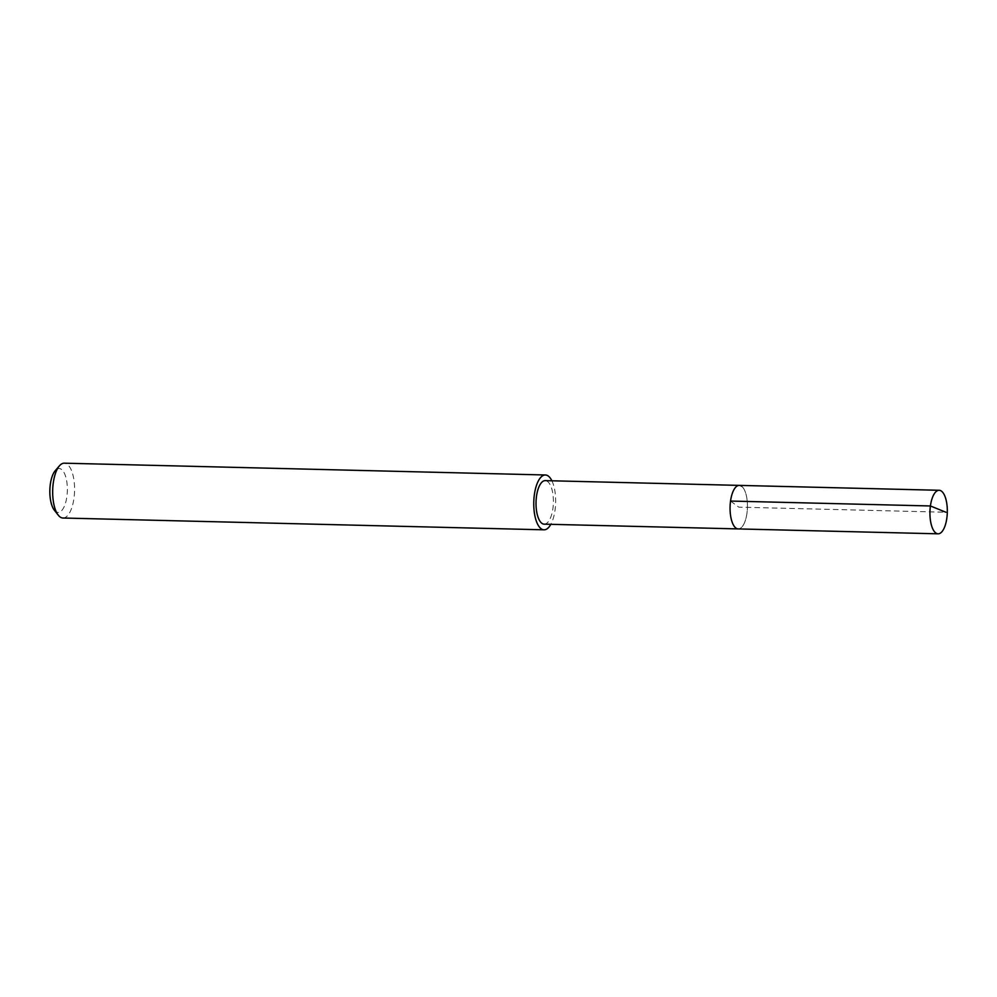 <?xml version="1.0" encoding="UTF-8"?>
<svg xmlns="http://www.w3.org/2000/svg" width="997" height="997" viewBox="0 0 997 997"><rect width="100%" height="100%" fill="white"/><g stroke="black" fill="none" stroke-linecap="round" stroke-linejoin="round"><path stroke-width="0.75" stroke-dasharray="4.99 3.74" d="M741.618 486.262A21.772 8.686 -88.6 0 1 747.276 510.339A21.772 8.686 -88.6 0 1 738.216 528.921A21.772 8.686 91.4 0 0 747.276 510.339A21.772 8.686 91.4 0 0 741.618 486.262A21.772 8.686 91.4 0 0 739.288 485.389M544.175 524.16A21.772 8.686 91.4 0 0 553.235 505.579A21.772 8.686 91.4 0 0 547.565 481.501A21.772 8.686 91.4 0 0 545.247 480.629M551.889 480.791A27.43 10.942 -88.6 0 1 550.818 524.322M62.948 518.016A27.43 10.942 91.4 0 0 74.364 494.612A27.43 10.942 91.4 0 0 67.235 464.278A27.43 10.942 91.4 0 0 64.294 463.181M54.312 510.128A21.946 8.749 91.4 0 0 55.707 511.536A21.946 8.749 91.4 0 0 66.874 496.618A21.946 8.749 91.4 0 0 61.478 469.413A21.946 8.749 91.4 0 0 55.284 470.634M730.539 501.055L738.752 507.149L945.891 512.234"/><path stroke-width="1.5" d="M941.492 491.16A21.772 8.686 -88.6 0 1 947.15 515.237A21.772 8.686 -88.6 0 1 938.09 533.819A21.772 8.686 -88.6 0 1 935.759 532.946A21.772 8.686 -88.6 0 1 930.101 508.869A21.772 8.686 -88.6 0 1 939.162 490.287A21.772 8.686 -88.6 0 1 941.492 491.16M735.898 528.049A21.772 8.686 91.4 0 0 738.216 528.921A21.772 8.686 -88.6 0 1 735.898 528.049A21.772 8.686 -88.6 0 1 730.228 503.971A21.772 8.686 -88.6 0 1 739.288 485.389A21.772 8.686 91.4 0 0 730.228 503.971A21.772 8.686 91.4 0 0 735.898 528.049M741.618 486.262A21.772 8.686 -88.6 0 0 739.288 485.389L545.247 480.629A21.772 8.686 91.4 0 0 536.187 499.21A21.772 8.686 91.4 0 0 541.845 523.288A21.772 8.686 91.4 0 0 544.175 524.16L938.09 533.819M550.818 524.322A27.43 10.942 -88.6 0 1 544.038 529.818A27.43 10.942 -88.6 0 1 541.097 528.722A27.43 10.942 -88.6 0 1 533.968 498.388A27.43 10.942 -88.6 0 1 545.384 474.983A27.43 10.942 -88.6 0 1 548.313 476.068A27.43 10.942 -88.6 0 1 551.889 480.791M545.384 474.983L64.294 463.181A27.43 10.942 91.4 0 0 59.471 465.786A27.43 10.942 91.4 0 0 52.691 490.325A27.43 10.942 91.4 0 0 58.262 515.175A27.43 10.942 91.4 0 0 60.019 516.92A27.43 10.942 91.4 0 0 62.948 518.016L544.038 529.818M59.471 465.786L55.284 470.634A21.946 8.749 91.4 0 0 49.85 490.262A21.946 8.749 91.4 0 0 54.312 510.128L58.262 515.175M945.891 512.234L930.413 505.965L730.539 501.055M739.288 485.389L939.162 490.287"/></g></svg>
